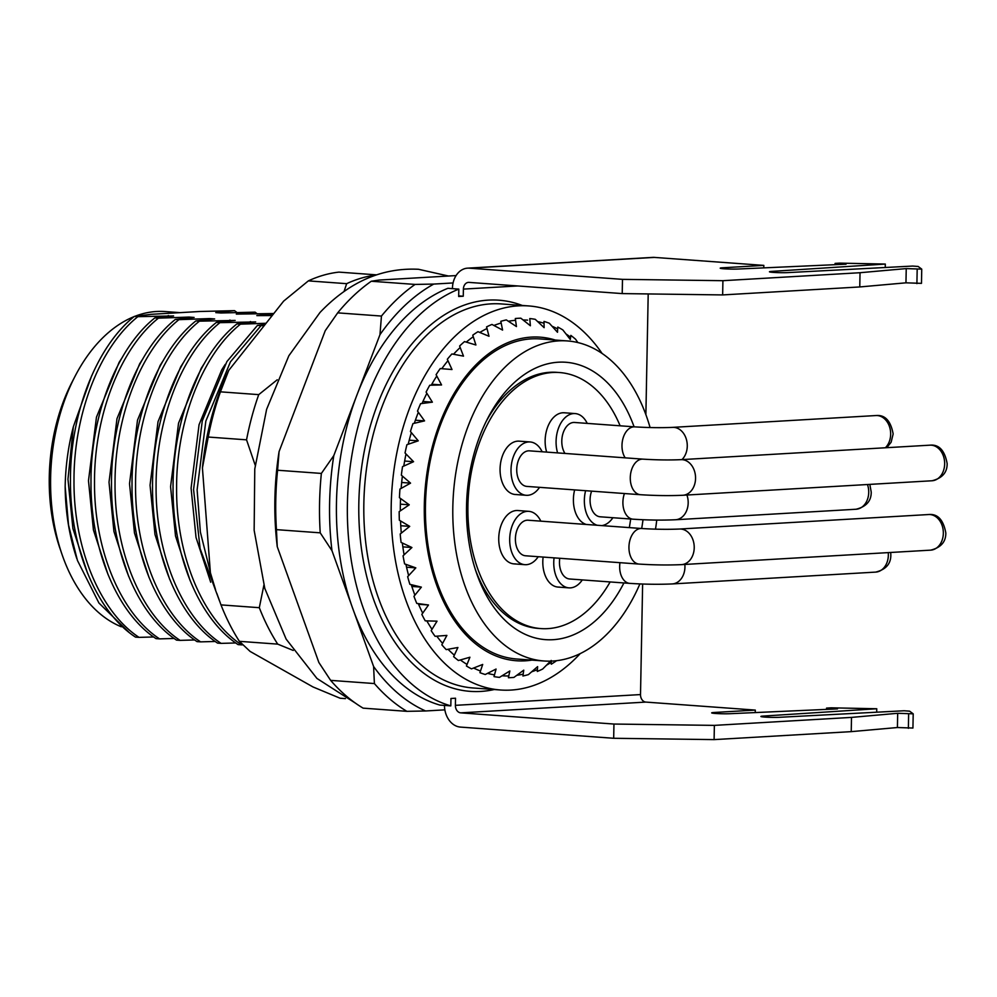 <?xml version="1.0" encoding="UTF-8"?>
<svg xmlns="http://www.w3.org/2000/svg" width="997" height="997" viewBox="0 0 997 997"><rect width="100%" height="100%" fill="white"/><g stroke="black" fill="none" stroke-linecap="round" stroke-linejoin="round"><path stroke-width="1.5" d="M62.076 554.581L59.97 548.45A149.762 95.662 -85.8 0 1 72.133 381.938L75.111 376.181A160.455 102.492 94.2 0 0 62.076 554.581A160.455 102.492 94.2 0 0 121.335 626.789M180.008 312.634L165.153 311.55A160.455 102.492 94.2 0 0 156.541 311.488A160.455 102.492 94.2 0 0 134.794 316.348M134.034 316.647A160.455 102.492 94.2 0 0 75.111 376.181M555.279 340.052A162.237 103.638 94.2 0 0 531.413 337.098A162.237 103.638 94.2 0 0 424.323 505.005A162.237 103.638 94.2 0 0 525.195 660.824A162.237 103.638 94.2 0 0 531.9 660.101M556.538 660.699L556.5 660.749A180.058 115.016 -85.8 0 1 551.291 664.214L551.204 660.463L542.68 669.024A180.058 115.016 -85.8 0 1 537.283 671.48L537.62 666.632L528.422 674.608A180.058 115.016 -85.8 0 1 522.914 676.003L523.749 670.158L513.941 677.399A180.058 115.016 -85.8 0 1 511.174 677.611A180.058 115.016 -85.8 0 1 508.408 677.723L509.828 670.969L499.485 677.374A180.058 115.016 -85.8 0 1 494.014 676.614L496.07 669.049L485.252 674.508A180.058 115.016 -85.8 0 1 479.931 672.676L482.698 664.451L471.494 668.862A180.058 115.016 -85.8 0 1 466.409 665.984L469.911 657.222L458.408 660.513A180.058 115.016 -85.8 0 1 453.635 656.649L457.91 647.502L446.207 649.608A180.058 115.016 -85.8 0 1 441.833 644.81L446.893 635.413L435.091 636.31A180.058 115.016 -85.8 0 1 431.178 630.652L437.035 621.168L425.233 620.832A180.058 115.016 -85.8 0 1 421.831 614.401L428.486 604.992L416.771 603.409A180.058 115.016 -85.8 0 1 413.954 596.318L421.37 587.133L409.867 584.329A180.058 115.016 -85.8 0 1 407.661 576.677L415.824 567.866L404.608 563.891A180.058 115.016 -85.8 0 1 403.05 555.803L411.923 547.515L401.081 542.405A180.058 115.016 -85.8 0 1 400.208 534.006L409.717 526.379L399.348 520.222A180.058 115.016 -85.8 0 1 399.174 511.648L409.256 504.806L399.436 497.69A180.058 115.016 -85.8 0 1 399.947 489.078L410.552 483.134L401.342 475.158A180.058 115.016 -85.8 0 1 402.539 466.633L413.568 461.698L405.031 452.987A180.058 115.016 -85.8 0 1 406.901 444.699L418.266 440.836L410.44 431.527A180.058 115.016 -85.8 0 1 412.957 423.6L424.56 420.884L417.506 411.113A180.058 115.016 -85.8 0 1 420.609 403.673L432.374 402.165L426.093 392.07A180.058 115.016 -85.8 0 1 429.757 385.228L441.571 384.954L436.088 374.698A180.058 115.016 -85.8 0 1 440.238 368.566L452.002 369.526L447.317 359.269A180.058 115.016 -85.8 0 1 451.89 353.947L463.505 356.141L459.605 346.021A180.058 115.016 -85.8 0 1 464.527 341.585L475.905 344.987L472.752 335.179A180.058 115.016 -85.8 0 1 477.962 331.702L489.004 336.263L486.573 326.891A180.058 115.016 -85.8 0 1 491.97 324.436L502.588 330.082L500.83 321.308A180.058 115.016 -85.8 0 1 506.339 319.912L516.446 326.567L515.312 318.517A180.058 115.016 -85.8 0 1 518.079 318.305A180.058 115.016 -85.8 0 1 520.845 318.193L530.367 325.757L529.781 318.554A180.058 115.016 -85.8 0 1 535.239 319.314L544.125 327.664L544.001 321.42A180.058 115.016 -85.8 0 1 549.322 323.24L557.497 332.275L557.759 327.066A180.058 115.016 -85.8 0 1 562.844 329.932L570.296 339.491L570.845 335.403A180.058 115.016 -85.8 0 1 575.618 339.279L577.836 342.557M623.923 582.946A139.057 88.833 -85.8 0 1 552.999 639.7A139.057 88.833 -85.8 0 1 476.466 572.889A139.057 88.833 -85.8 0 1 487.757 418.279A139.057 88.833 -85.8 0 1 558.332 362.21A139.057 88.833 -85.8 0 1 634.092 426.816M643.003 519.736A139.057 88.833 -85.8 0 1 641.682 528.51A17.834 11.391 94.2 0 0 628.945 546.954A17.834 11.391 94.2 0 0 639.077 564.078L525.531 555.778A17.834 11.391 94.2 0 1 515.399 538.667A17.834 11.391 94.2 0 1 528.123 520.222L641.669 528.51C655.415 529.37 668.027 529.532 679.505 529.033A17.834 13.671 86.7 0 1 680.889 529.046A17.834 13.671 86.7 0 1 694.224 547.827A17.834 13.671 86.7 0 1 681.587 564.626L930.687 550.145A17.834 13.671 -93.3 0 0 943.336 533.345A17.834 13.671 -93.3 0 0 929.989 514.552A17.834 13.671 -93.3 0 0 928.618 514.539C937.666 513.642 943.399 519.773 945.817 532.946C945.941 541.857 940.894 547.59 930.687 550.145M610.127 581.949A128.364 81.991 -85.8 0 1 547.739 628.633A128.364 81.991 -85.8 0 1 540.848 628.584A128.364 81.991 -85.8 0 1 468.104 499.971A128.364 81.991 -85.8 0 1 552.65 372.492A128.364 81.991 -85.8 0 1 559.541 372.542L556.812 372.342A128.364 81.991 94.2 0 0 549.92 372.292A128.364 81.991 94.2 0 0 486.262 421.245M639.9 583.93A160.455 102.492 -85.8 0 1 552.6 661.048A160.455 102.492 -85.8 0 1 543.976 660.986A160.455 102.492 -85.8 0 1 453.049 500.22A160.455 102.492 -85.8 0 1 558.744 340.874A160.455 102.492 -85.8 0 1 567.355 340.937A160.455 102.492 -85.8 0 1 650.081 427.551M543.976 660.986L516.62 658.992A160.455 102.492 -85.8 0 1 425.682 498.213A160.455 102.492 -85.8 0 1 531.376 338.868A160.455 102.492 -85.8 0 1 540 338.93L567.355 340.937M257.338 313.868L255.058 312.148L236.301 314.117L273.814 313.519M236.825 312.373L234.532 310.653L215.788 312.622L220.91 312.996L255.058 312.148M273.514 313.893L256.827 315.613L272.181 315.575M266.087 323.265L240.476 324.162C202.366 354.521 176.27 421.681 176.594 488.268C176.12 554.893 202.204 619.012 241.635 644.872L238.096 644.61C198.665 618.763 172.581 554.631 173.054 488.007C172.718 421.432 198.827 354.259 236.937 323.9L255.681 321.931L219.951 322.654C181.84 353.025 155.744 420.186 156.08 486.76C155.607 553.385 181.691 617.517 221.11 643.377L217.57 643.115C178.151 617.255 152.067 553.123 152.529 486.511C152.205 419.924 178.301 352.764 216.411 322.405L235.167 320.436L199.437 321.159C161.327 351.517 135.218 418.69 135.555 485.265C135.081 551.889 161.165 616.021 200.596 641.869L197.045 641.619C157.626 615.76 131.542 551.628 132.015 485.003C131.679 418.428 157.788 351.268 195.898 320.897L214.642 318.94L209.507 318.566L178.912 319.663C140.801 350.022 114.705 417.195 115.029 483.769C114.568 550.394 140.652 614.526 180.071 640.373L176.531 640.111C137.1 614.264 111.016 550.132 111.49 483.508C111.166 416.933 137.262 349.76 175.372 319.401L194.116 317.445L188.994 317.071L158.398 318.168C120.288 348.526 94.179 415.687 94.516 482.274C94.042 548.886 120.126 613.018 159.557 638.878L156.006 638.616C116.587 612.769 90.503 548.637 90.976 482.012C90.64 415.437 116.736 348.265 154.847 317.906L173.603 315.937L137.873 316.66C99.762 347.031 73.666 414.191 73.99 480.766C73.529 547.39 99.6 611.522 139.032 637.37L135.492 637.12C96.061 611.261 69.977 547.129 70.451 480.517C70.114 413.929 96.223 346.769 134.333 316.41L151.282 314.317L200.098 311.475L234.532 310.653M76.781 558.532A167.583 107.053 -85.8 0 1 65.166 486.611L68.506 524.896L77.417 560.401L98.94 603.023L128.638 631.973M137.873 316.66L134.333 316.41M158.398 318.168L154.847 317.906M178.912 319.663L175.372 319.401M199.437 321.159L195.898 320.897M219.951 322.654L216.411 322.405M240.476 324.162L236.937 323.9M219.427 600.692L200.123 548.686L193.568 489.502L202.291 420.834L226.892 361.587L257.45 325.396L265.09 324.524M264.28 325.558L261.002 325.658L230.432 361.849L205.843 421.095L197.119 489.764L200.372 532.049L210.355 572.216M261.002 325.658L257.45 325.396M65.166 486.611C65.54 466.073 68.282 446.108 73.367 426.691L91.724 375.632M73.367 426.691L67.97 479.208L72.906 528.51L87.562 573.225M168.468 315.563L166.113 316.647M122.606 356.901L119.117 362.372L96.46 417.182L88.484 480.704L93.431 530.005L108.087 574.721M188.994 317.071L186.638 318.155M143.132 358.397L139.63 363.868L116.985 418.678L109.009 482.199L113.945 531.513L128.601 576.216M209.507 318.566L207.152 319.651M163.645 359.892L160.156 365.363L137.499 420.173L129.523 483.707L134.47 533.009L149.126 577.724M230.033 320.062L227.677 321.146M184.171 361.4L180.681 366.871L158.025 421.669L150.049 485.203L154.984 534.504L169.64 579.22M250.559 321.557L248.203 322.642M204.684 362.896L201.195 368.367L178.538 423.177L170.574 486.698L175.509 536.012L190.165 580.715M225.21 364.391L221.72 369.862L199.064 424.672L191.088 488.194L196.035 537.508L210.691 582.211M139.032 637.37L153.675 636.971M159.557 638.878L174.201 638.466M180.071 640.373L194.714 639.962M200.596 641.869L215.24 641.47M221.11 643.377L235.766 642.965M241.635 644.872L242.77 644.835M444.861 709.852L425.582 710.973A224.637 143.493 94.2 0 1 373.601 666.507L331.976 550.693A224.637 143.493 94.2 0 1 333.796 455.604L379.969 334.68A224.637 143.493 94.2 0 1 433.782 284.07L453.087 282.949M381.452 316.061L337.684 312.859A231.765 148.042 94.2 0 1 371.295 281.241L415.076 284.432A231.765 148.042 -85.8 0 0 381.452 316.061L379.969 334.68M277.59 470.235L321.37 473.425A231.765 148.042 -85.8 0 0 320.224 532.834L276.443 529.644A231.765 148.042 94.2 0 1 277.59 470.235L279.073 451.604L325.246 330.692L337.684 312.859M330.63 680.365L374.398 683.556A231.765 148.042 -85.8 0 0 406.876 711.335L363.107 708.144A231.765 148.042 94.2 0 1 330.63 680.365L318.878 662.507L277.253 546.692A224.637 143.493 -85.8 0 1 279.073 451.604M371.295 281.241L379.059 280.07L456.065 275.583M433.782 284.07L415.076 284.432M333.796 455.604L321.37 473.425M320.224 532.834L331.976 550.693M373.601 666.507L374.398 683.556M406.876 711.335L425.582 710.973M277.253 546.692L276.443 529.644M475.419 569.748A128.364 81.991 94.2 0 0 538.106 628.384L540.848 628.584M656.761 520.073A160.455 102.492 -85.8 0 1 655.503 529.17M400.37 504.158L409.256 504.806M401.666 482.486L410.552 483.134M404.645 461.05L413.568 461.698M409.231 440.175L418.266 440.836M415.375 420.223L424.56 420.884M422.94 401.467L432.374 402.165M431.788 384.231L441.571 384.954M418.553 604.269L428.486 604.992M411.836 586.435L421.37 587.133M406.564 567.193L415.824 567.866M402.838 546.855L411.923 547.515M400.769 525.731L409.717 526.379M587.221 423.389A26.745 17.086 94.2 0 0 575.169 413.581L564.227 412.77A26.745 17.086 94.2 0 0 562.782 412.77A26.745 17.086 94.2 0 0 546.668 452.102M542.156 451.778A26.745 17.086 94.2 0 0 530.105 441.958L519.163 441.16A26.745 17.086 94.2 0 0 517.73 441.148A26.745 17.086 94.2 0 0 500.108 467.705A26.745 17.086 94.2 0 0 515.262 494.5A26.745 17.086 94.2 0 0 516.708 494.512M540.823 521.144A26.745 17.086 94.2 0 0 528.771 511.336L517.829 510.526A26.745 17.086 94.2 0 0 516.396 510.526A26.745 17.086 94.2 0 0 498.774 537.084A26.745 17.086 94.2 0 0 513.941 563.878A26.745 17.086 94.2 0 0 515.374 563.878M543.116 557.074A26.745 17.086 94.2 0 0 558.008 587.071A26.745 17.086 94.2 0 0 559.442 587.083M574.646 489.901A26.745 17.086 94.2 0 0 586.323 524.472M559.541 372.542A128.364 81.991 -85.8 0 1 620.122 425.794M630.665 519.013A128.364 81.991 -85.8 0 1 629.306 527.612M640.41 494.699A17.834 11.391 94.2 0 1 630.278 477.588A17.834 11.391 94.2 0 1 643.003 459.143L529.457 450.843A17.834 11.391 94.2 0 0 516.733 469.3A17.834 11.391 94.2 0 0 526.865 486.411L640.41 494.699C655.453 495.671 669.623 495.858 682.908 495.26L932.021 480.766A17.834 13.671 -93.3 0 0 944.658 463.966A17.834 13.671 -93.3 0 0 931.323 445.185A17.834 13.671 -93.3 0 0 929.952 445.173C939 444.263 944.732 450.407 947.15 463.58C947.275 472.491 942.227 478.211 932.021 480.766M530.105 441.958A26.745 17.086 94.2 0 0 528.672 441.945A26.745 17.086 94.2 0 0 511.05 468.503A26.745 17.086 94.2 0 0 526.217 495.297A26.745 17.086 94.2 0 0 527.65 495.31A26.745 17.086 94.2 0 0 539.564 487.334M559.766 558.283A17.834 11.391 94.2 0 0 559.467 561.872A17.834 11.391 94.2 0 0 569.599 578.983L629.792 583.382C644.835 584.342 659.005 584.529 672.302 583.93L875.69 572.104A17.834 13.671 -93.3 0 0 888.339 555.304A17.834 13.671 -93.3 0 0 888.24 552.612M554.07 557.871A26.745 17.086 94.2 0 0 568.951 587.869A26.745 17.086 94.2 0 0 570.384 587.881A26.745 17.086 94.2 0 0 582.298 579.905M376.392 274.848L338.943 272.119A213.931 136.664 94.2 0 0 323.551 275.172A213.931 136.664 94.2 0 0 308.36 280.88L346.669 283.671A213.931 136.664 -85.8 0 1 375.645 275.11M308.36 280.88L283.634 301.131L228.749 370.386A203.238 129.822 -85.8 0 0 202.428 467.979L210.392 572.752A203.238 129.822 -85.8 0 0 215.564 589.713L210.392 572.752M239.392 641.333L277.702 644.124A213.931 136.664 -85.8 0 1 259.307 607.696L220.998 604.892A213.931 136.664 94.2 0 0 239.392 641.333L250.11 651.427L312.958 686.933L340.089 698.224L345.436 698.623M246.546 439.839L208.236 437.035A213.931 136.664 94.2 0 1 220.424 391.833L258.734 394.638A213.931 136.664 -85.8 0 0 246.546 439.839L255.195 465.188M220.998 604.892L216.823 593.352M202.428 467.979L208.236 437.035M220.424 391.833L228.749 370.386M277.228 379.782L258.734 394.638M263.881 585.189L259.307 607.696M277.702 644.124L293.218 650.443M346.669 283.671L344.027 291.535M580.204 653.621A192.546 122.992 -85.8 0 1 500.606 689.999A192.546 122.992 -85.8 0 1 391.223 505.143A192.546 122.992 -85.8 0 1 528.659 305.929A192.546 122.992 -85.8 0 1 602.126 353.486M400.308 510.888A178.276 113.882 -85.8 0 1 400.358 504.607A178.276 113.882 -85.8 0 1 400.545 498.488M401.143 488.405A178.276 113.882 -85.8 0 1 402.377 476.055M403.785 466.085A178.276 113.882 -85.8 0 1 406.003 453.971M408.197 444.263A178.276 113.882 -85.8 0 1 411.35 432.598M414.316 423.289A178.276 113.882 -85.8 0 1 418.354 412.272M422.03 403.486A178.276 113.882 -85.8 0 1 426.878 393.304M431.24 385.191A178.276 113.882 -85.8 0 1 436.798 376.019M441.796 368.691A178.276 113.882 -85.8 0 1 447.965 360.665M453.523 354.247A178.276 113.882 -85.8 0 1 460.178 347.492M466.26 342.108A178.276 113.882 -85.8 0 1 473.263 336.724M479.794 332.45A178.276 113.882 -85.8 0 1 487.01 328.512M493.914 325.471A178.276 113.882 -85.8 0 1 501.179 323.003M508.42 321.271A178.276 113.882 -85.8 0 1 515.574 320.274M523.089 319.962A178.276 113.882 -85.8 0 1 527.612 320.149M537.695 321.607A178.276 113.882 -85.8 0 1 544.063 323.265M552.051 326.231A178.276 113.882 -85.8 0 1 557.697 328.948M565.96 333.908A178.276 113.882 -85.8 0 1 570.62 337.273M467.618 268.156A21.398 16.401 -93.3 0 1 469.263 268.168L622.489 279.359L722.912 280.693L860.037 272.717L906.236 268.592L921.739 269.128L918.137 266.461L912.666 266.062L788.091 272.592A10.693 0.685 -178.9 0 1 776.302 272.555A10.693 0.685 -178.9 0 1 769.447 271.77A10.693 0.685 -178.9 0 1 771.678 271.396L885.311 264.068L839.661 263.133L835.087 263.395L846.042 264.193L739.101 268.978A10.693 0.685 -178.9 0 1 727.249 268.966A10.693 0.685 -178.9 0 1 720.208 268.181A10.693 0.685 -178.9 0 1 722.688 267.782L763.827 265.389L654.381 257.4A21.398 16.401 86.7 0 0 652.736 257.388L467.618 268.156A21.398 16.401 -93.3 0 0 452.439 288.307L452.439 288.644M722.912 280.693L722.651 294.925L859.763 286.949L905.961 282.824L921.477 283.36L921.739 269.128M722.651 294.925L622.215 293.592L622.489 279.359M613.953 724.046L714.375 725.38L851.5 717.404L851.226 731.636L714.101 739.612L613.678 738.279L613.953 724.046L460.726 712.855L645.844 702.087A7.129 5.471 86.7 0 1 640.51 694.573L455.392 705.34L455.529 698.224L450.956 698.486L450.818 705.876A213.931 136.664 94.2 0 1 347.405 503.734A213.931 136.664 94.2 0 1 458.819 289.105L458.682 296.495L463.256 296.221L463.393 289.105A7.129 5.471 -93.3 0 1 468.44 282.388A7.129 5.471 -93.3 0 1 469.001 282.388L622.215 293.592M859.763 286.949L860.037 272.717M916.904 283.622L917.178 269.389M885.236 267.508L885.311 264.068M835.075 264.604L835.087 263.395M763.789 267.545L763.827 265.389M613.678 738.279L460.452 727.087A21.398 16.401 -93.3 0 1 444.45 705.402M851.5 717.404L897.686 713.291L913.202 713.827L912.928 728.047L897.412 727.523L851.226 731.636M913.202 713.827L909.6 711.16L904.129 710.761L779.554 717.292A10.693 0.685 -178.9 0 1 767.765 717.242A10.693 0.685 -178.9 0 1 760.91 716.469A10.693 0.685 -178.9 0 1 763.141 716.083L876.762 708.755L876.699 712.194M645.844 702.087L755.29 710.088L714.151 712.481A10.693 0.685 -178.9 0 0 711.671 712.867A10.693 0.685 -178.9 0 0 718.712 713.653A10.693 0.685 -178.9 0 0 730.564 713.678L837.492 708.892L826.55 708.094L831.124 707.82L876.762 708.755M714.375 725.38L714.101 739.612M908.641 714.089L908.367 728.321M826.55 708.094L826.525 709.303M755.29 710.088L755.252 712.244M640.51 694.573L642.629 584.03M645.882 414.677L648.2 293.928M458.819 289.105L447.877 288.307A213.931 136.664 94.2 0 0 336.463 502.937A213.931 136.664 94.2 0 0 439.876 705.078L450.818 705.876M551.266 662.357A178.276 113.882 -85.8 0 1 546.568 665.149M537.433 669.61A178.276 113.882 -85.8 0 1 531.713 671.779M523.201 674.159A178.276 113.882 -85.8 0 1 516.82 675.293M508.806 675.941A178.276 113.882 -85.8 0 1 502.039 675.792M494.5 674.894A178.276 113.882 -85.8 0 1 487.57 673.349M480.504 671.031A178.276 113.882 -85.8 0 1 473.612 668.027M467.045 664.426A178.276 113.882 -85.8 0 1 460.365 659.964M454.345 655.166A178.276 113.882 -85.8 0 1 448.039 649.284M442.593 643.414A178.276 113.882 -85.8 0 1 436.798 636.186M432 629.331A178.276 113.882 -85.8 0 1 426.828 620.882M422.716 613.167A178.276 113.882 -85.8 0 1 418.279 603.621M414.889 595.172A178.276 113.882 -85.8 0 1 411.275 584.678M408.645 575.63A178.276 113.882 -85.8 0 1 405.929 564.364M404.097 554.843A178.276 113.882 -85.8 0 1 402.339 542.991M401.293 533.146A178.276 113.882 -85.8 0 1 400.532 520.92M463.256 296.221L458.695 295.897M455.392 705.34A7.129 5.471 -93.3 0 0 460.726 712.855M897.686 713.291L897.412 727.523M905.961 282.824L906.236 268.592M625.194 457.847A17.834 11.391 94.2 0 1 621.991 445.31A17.834 11.391 94.2 0 1 634.715 426.866L574.521 422.466A17.834 11.391 94.2 0 0 561.797 440.911A17.834 11.391 94.2 0 0 565 453.448M575.169 413.581A26.745 17.086 94.2 0 0 573.736 413.568A26.745 17.086 94.2 0 0 557.61 452.9M591.607 491.135A17.834 11.391 94.2 0 0 590.074 499.671A17.834 11.391 94.2 0 0 600.194 516.795L633.033 519.188C648.075 520.16 662.245 520.347 675.542 519.749L856.074 509.243A17.834 13.671 -93.3 0 0 868.723 492.443A17.834 13.671 -93.3 0 0 867.477 484.517M601.864 525.606A26.745 17.086 94.2 0 0 612.893 517.717M585.6 490.698A26.745 17.086 94.2 0 0 597.265 525.269M528.771 511.336A26.745 17.086 94.2 0 0 527.338 511.324A26.745 17.086 94.2 0 0 509.729 537.882A26.745 17.086 94.2 0 0 524.883 564.676A26.745 17.086 94.2 0 0 526.316 564.688A26.745 17.086 94.2 0 0 538.23 556.712M643.003 459.143C656.749 459.991 669.361 460.165 680.839 459.667A17.834 13.671 86.7 0 1 682.222 459.667A17.834 13.671 86.7 0 1 695.557 478.46A17.834 13.671 86.7 0 1 682.908 495.26M619.96 562.682A17.834 11.391 94.2 0 0 619.66 566.259A17.834 11.391 94.2 0 0 629.792 583.382M684.839 564.439A17.834 13.671 86.7 0 1 684.939 567.131A17.834 13.671 86.7 0 1 672.302 583.93M528.659 305.929L501.292 303.935A192.546 122.992 94.2 0 0 363.855 503.136A192.546 122.992 94.2 0 0 473.239 687.992L500.606 689.999M522.278 305.468A196.11 125.273 94.2 0 0 358.833 503.074A196.11 125.273 94.2 0 0 494.225 689.525M469.263 268.168L654.381 257.4M463.393 289.105L517.692 285.952M763.141 716.083L763.129 716.93M714.151 712.481L714.139 713.354M722.675 268.667L722.688 267.782M771.666 272.243L771.678 271.396M634.715 426.866C648.449 427.713 661.061 427.887 672.551 427.377A17.834 13.671 86.7 0 1 673.922 427.389A17.834 13.671 86.7 0 1 687.269 446.182A17.834 13.671 86.7 0 1 681.96 459.592M885.361 447.765A17.834 13.671 -93.3 0 0 890.657 434.343A17.834 13.671 -93.3 0 0 877.323 415.562A17.834 13.671 -93.3 0 0 875.952 415.55C885 414.652 890.732 420.784 893.15 433.957L891.119 442.244L886.782 447.678M624.434 493.54A17.834 11.391 94.2 0 0 622.901 502.077A17.834 11.391 94.2 0 0 633.033 519.188M686.933 495.023A17.834 13.671 86.7 0 1 688.179 502.949A17.834 13.671 86.7 0 1 675.542 519.749M680.839 459.667L929.952 445.173M515.262 494.5L526.217 495.297M890.72 552.463L890.832 554.905C890.944 563.816 885.909 569.549 875.69 572.104M558.008 587.071L568.951 587.869M355.443 703.147L316.946 678.446L286.151 639.127L264.816 588.479L254.148 530.317L254.771 469.014L266.623 409.306L288.843 355.767L320.012 312.46C349.212 281.864 382.05 267.483 418.553 269.29L448.525 276.032M395.51 710.512L377.227 709.179M672.551 427.377L875.952 415.55M869.833 484.38L871.216 492.044C871.341 500.955 866.293 506.688 856.074 509.243M679.505 529.033L928.618 514.539M513.941 563.878L524.883 564.676M639.077 564.078C654.119 565.037 668.289 565.224 681.587 564.626"/></g></svg>
